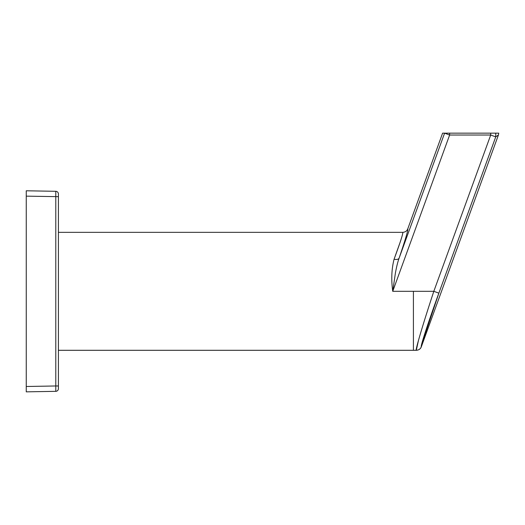 <?xml version="1.0" encoding="UTF-8"?>
<svg xmlns="http://www.w3.org/2000/svg" width="525" height="525" viewBox="0 0 525 525"><rect width="100%" height="100%" fill="white"/><g stroke="black" fill="none" stroke-linecap="round" stroke-linejoin="round"><path stroke-width="0.79" d="M26.25 196.147L26.25 190.785L55.788 191.303A2.684 2.684 0 0 1 58.419 193.981L58.419 388.651L58.419 385.973L55.788 385.973L55.788 191.303A2.684 2.684 0 0 1 58.419 193.981L58.419 196.665L26.25 196.147L26.25 386.492L55.788 385.973L55.788 391.335L26.25 391.847L26.25 386.492M58.419 350.3L58.419 232.339L402.747 232.339C403.285 233.159 400.398 242.13 394.072 259.238C391.571 269.036 391.132 279.733 392.739 291.316L413.411 291.316L413.411 350.3L58.419 350.3L416.299 350.3C415.012 350.982 423.288 323.065 433.821 291.316L432.252 296.08M58.419 388.651A2.684 2.684 0 0 1 55.788 391.335A2.684 2.684 0 0 0 58.419 388.651M58.419 232.339L402.773 232.339C405.3 232.148 406.973 230.974 407.787 228.815C408.312 229.733 405.418 239.518 399.105 258.156C398.37 259.409 396.69 259.77 394.072 259.238L399.965 242.753M444.596 133.173L399.105 258.156C397.714 262.073 396.473 267.087 395.377 273.197L392.739 291.316L449.623 135.023L444.59 133.173L449.623 133.153L449.623 135.023L490.711 135.023L490.711 133.153L449.623 133.153M428.157 308.707L426.582 313.642M424.869 319.082L423.34 323.997M418.458 340.436L416.299 350.3C418.891 350.09 420.571 348.915 421.339 346.769C420.007 347.379 428.84 320.578 438.854 293.153L433.821 291.316L413.411 291.316M421.332 345.68L438.854 293.153L495.744 136.861L490.711 135.023L433.821 291.316M407.787 228.815L442.608 133.153L444.603 133.153M498.428 134.977L498.75 133.153L495.718 133.153L495.744 136.861L498.428 134.977L421.332 346.769C420.394 348.994 418.714 350.175 416.299 350.3L416.443 350.293M495.718 133.153L490.711 133.153M399.105 258.156L399.591 256.725M403.088 246.186L404.683 241.198"/></g></svg>
